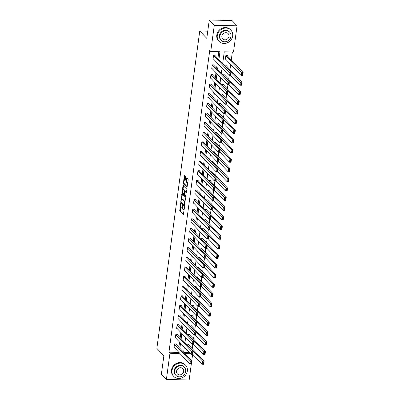 <?xml version="1.0" encoding="UTF-8"?>
<svg xmlns="http://www.w3.org/2000/svg" width="400" height="400" viewBox="0 0 400 400"><rect width="100%" height="100%" fill="white"/><g stroke="black" fill="none" stroke-linecap="round" stroke-linejoin="round"><path stroke-width="0.6" d="M180.66 203.43L179.71 210.955L183.32 214.73L184.4 207.865L184.275 207.27L184.015 208.405A2.05 0.68 -88.6 0 1 183.335 209.79A2.05 0.68 -88.6 0 1 183.12 209.68L182.825 209.365A2.05 0.68 -88.6 0 1 182.46 206.765L182.49 205.365L182.185 206.475A2.05 0.68 -88.6 0 1 181.505 207.855A2.05 0.68 -88.6 0 1 181.29 207.745L180.995 207.435A2.05 0.68 -88.6 0 1 180.63 204.83L180.66 203.43M185.635 177.185L185.52 176.375L184.53 175.325L184.25 175.72L183.4 183.68L187.01 187.455L188.185 179.88L188.07 179.065L186.805 177.765L186.18 181.255L186.295 182.065L186.89 182.695A1.715 0.57 -88.6 0 1 187.225 184.605A1.715 0.57 -88.6 0 1 186.63 186.025A1.715 0.57 -88.6 0 1 186.45 185.935L184.12 183.47A1.715 0.57 -88.6 0 1 183.785 181.565A1.715 0.57 -88.6 0 1 184.38 180.14A1.715 0.57 -88.6 0 1 184.555 180.23L185.01 180.675L185.225 180.245L185.635 177.185M191.32 364.005L189.16 380L166.4 379.46L161.385 374.165L163.87 355.785L156.855 348.37L199.77 30.97L206.785 38.38L209.27 20L214.285 25.295L237.045 25.835L233.5 52.05L224.275 51.83L222.675 63.635M166.4 379.46L169.945 353.245L179.17 353.465L179.265 352.775M218.895 59.64L219.965 51.73L210.74 51.51L209.74 50.45L168.94 352.19L169.945 353.245M210.74 51.51L214.285 25.295M181.985 194.155L180.855 202.51L184.46 206.285L185.525 197.895L181.985 194.155M182.01 192.28L183.19 184.705L186.8 188.48L186.915 189.295L186.29 192.785L184.785 191.23L184.505 191.63L184.345 194.47L185.84 196.05L185.775 196.92L182.125 193.095L182.01 192.28L182.595 192.295M207.765 31.155L199.77 30.97M168.94 352.19L178.17 352.405L178.26 351.715M178.865 347.245L179.56 342.095M180.165 337.62L180.865 332.475M181.47 328L182.165 322.85M182.77 318.38L183.465 313.23M184.07 308.755L184.765 303.605M185.37 299.135L186.065 293.985M186.67 289.51L187.37 284.365M187.97 279.89L188.67 274.74M189.275 270.27L189.97 265.12M190.575 260.645L191.27 255.495M191.875 251.025L192.57 245.875M193.175 241.4L193.87 236.255M194.475 231.78L195.175 226.63M195.78 222.155L196.475 217.01M197.08 212.535L197.775 207.385M198.38 202.915L199.075 197.765M199.68 193.29L200.375 188.14M200.98 183.67L201.68 178.52M202.285 174.045L202.98 168.9M203.585 164.425L204.28 159.275M204.885 154.805L205.58 149.655M206.185 145.18L206.88 140.03M207.485 135.56L208.185 130.41M208.79 125.935L209.485 120.79M210.09 116.315L210.785 111.165M211.39 106.695L212.085 101.545M212.69 97.07L213.385 91.92M213.99 87.45L214.69 82.3M215.29 77.825L215.99 72.68M216.595 68.205L217.29 63.055M217.895 58.58L218.825 51.7M176.03 344.25L176.075 343.94L174.535 343.905L174.035 347.605L174.375 347.615M177.33 334.63L177.375 334.32L175.835 334.285L175.335 337.985L175.675 337.99M178.635 325.005L178.675 324.695L177.135 324.66L176.635 328.36L176.98 328.37M179.935 315.385L179.975 315.075L178.44 315.04L177.935 318.74L178.28 318.75M181.235 305.76L181.275 305.455L179.74 305.415L179.24 309.115L179.58 309.125M182.535 296.14L182.575 295.83L181.04 295.795L180.54 299.495L180.88 299.505M183.835 286.515L183.88 286.21L182.34 286.17L181.84 289.875L182.18 289.88M185.14 276.895L185.18 276.585L183.64 276.55L183.14 280.25L183.485 280.26M186.44 267.275L186.48 266.965L184.945 266.93L184.44 270.63L184.785 270.635M187.74 257.65L187.78 257.345L186.245 257.305L185.745 261.005L186.085 261.015M189.04 248.03L189.08 247.72L187.545 247.685L187.045 251.385L187.385 251.395M190.34 238.405L190.385 238.1L188.845 238.06L188.345 241.765L188.685 241.77M191.64 228.785L191.685 228.475L190.145 228.44L189.645 232.14L189.985 232.15M192.945 219.165L192.985 218.855L191.445 218.82L190.945 222.52L191.29 222.525M194.245 209.54L194.285 209.235L192.75 209.195L192.25 212.895L192.59 212.905M195.545 199.92L195.585 199.61L194.05 199.575L193.55 203.275L193.89 203.285M196.845 190.295L196.89 189.99L195.35 189.95L194.85 193.655L195.19 193.66M198.145 180.675L198.19 180.365L196.65 180.33L196.15 184.03L196.49 184.04M199.45 171.055L199.49 170.745L197.95 170.71L197.45 174.41L197.795 174.415M200.75 161.43L200.79 161.12L199.255 161.085L198.755 164.785L199.095 164.795M202.05 151.81L202.09 151.5L200.555 151.465L200.055 155.165L200.395 155.175M203.35 142.185L203.395 141.88L201.855 141.84L201.355 145.54L201.695 145.55M204.65 132.565L204.695 132.255L203.155 132.22L202.655 135.92L202.995 135.93M205.955 122.94L205.995 122.635L204.455 122.6L203.955 126.3L204.3 126.305M207.255 113.32L207.295 113.01L205.76 112.975L205.255 116.675L205.6 116.685M208.555 103.7L208.595 103.39L207.06 103.355L206.56 107.055L206.9 107.06M209.855 94.075L209.9 93.77L208.36 93.73L207.86 97.43L208.2 97.44M211.155 84.455L211.2 84.145L209.66 84.11L209.16 87.81L209.5 87.82M212.46 74.83L212.5 74.525L210.96 74.485L210.46 78.19L210.805 78.195M213.76 65.21L213.8 64.9L212.265 64.865L211.76 68.565L212.105 68.575M215.06 55.59L215.1 55.28L213.565 55.245L213.065 58.945L213.405 58.95M192.25 348.675L192.78 344.735M193.55 339.055L194.08 335.11M194.85 329.43L195.385 325.49M196.15 319.81L196.685 315.865M197.45 310.19L197.985 306.245M198.755 300.565L199.285 296.625M200.055 290.945L200.585 287M201.355 281.32L201.89 277.38M202.655 271.7L203.19 267.755M203.955 262.08L204.49 258.135M205.255 252.455L205.79 248.51M206.56 242.835L207.09 238.89M207.86 233.21L208.39 229.27M209.16 223.59L209.695 219.645M210.46 213.97L210.995 210.025M211.76 204.345L212.295 200.4M213.065 194.725L213.595 190.78M214.365 185.1L214.895 181.16M215.665 175.48L216.2 171.535M216.965 165.855L217.5 161.915M218.265 156.235L218.8 152.29M219.57 146.615L220.1 142.67M220.87 136.99L221.4 133.05M222.17 127.37L222.705 123.425M223.47 117.745L224.005 113.805M224.77 108.125L225.305 104.18M226.075 98.505L226.605 94.56M227.375 88.88L227.905 84.94M228.675 79.26L229.21 75.315M229.975 69.635L230.67 64.49M231.275 60.015L232.355 52.02M183.88 352.54L189.58 352.675M188.335 344.54L188.375 344.235L186.835 344.195L186.78 344.61M189.635 334.92L189.675 334.61L188.14 334.575L188.08 334.985M190.935 325.295L190.975 324.99L189.44 324.95L189.385 325.365M192.235 315.675L192.28 315.365L190.74 315.33L190.685 315.74M193.535 306.055L193.58 305.745L192.04 305.71L191.985 306.12M194.84 296.43L194.88 296.125L193.34 296.085L193.285 296.5M196.14 286.81L196.18 286.5L194.645 286.465L194.585 286.875M197.44 277.185L197.48 276.88L195.945 276.84L195.89 277.255M198.74 267.565L198.78 267.255L197.245 267.22L197.19 267.63M200.04 257.945L200.085 257.635L198.545 257.6L198.49 258.01M201.345 248.32L201.385 248.01L199.845 247.975L199.79 248.39M202.645 238.7L202.685 238.39L201.145 238.355L201.09 238.765M203.945 229.075L203.985 228.77L202.45 228.73L202.395 229.145M205.245 219.455L205.285 219.145L203.75 219.11L203.695 219.52M206.545 209.835L206.59 209.525L205.05 209.49L204.995 209.9M207.845 200.21L207.89 199.9L206.35 199.865L206.295 200.28M209.15 190.59L209.19 190.28L207.65 190.245L207.595 190.655M210.45 180.965L210.49 180.66L208.955 180.62L208.895 181.035M211.75 171.345L211.79 171.035L210.255 171L210.2 171.41M213.05 161.72L213.095 161.415L211.555 161.375L211.5 161.79M214.35 152.1L214.395 151.79L212.855 151.755L212.8 152.165M215.655 142.48L215.695 142.17L214.155 142.135L214.1 142.545M216.955 132.855L216.995 132.55L215.46 132.51L215.4 132.925M218.255 123.235L218.295 122.925L216.76 122.89L216.705 123.3M219.555 113.61L219.6 113.305L218.06 113.265L218.005 113.68M220.855 103.99L220.9 103.68L219.36 103.645L219.305 104.055M222.16 94.37L222.2 94.06L220.66 94.025L220.605 94.435M223.46 84.745L223.5 84.435L221.965 84.4L221.905 84.815M224.76 75.125L224.8 74.815L223.265 74.78L223.21 75.19M226.06 65.5L226.1 65.195L224.565 65.155L224.51 65.57M227.36 55.88L227.405 55.57L225.865 55.535L225.365 59.235L225.705 59.245M209.27 20L232.03 20.54L237.045 25.835M192.62 354.38L191.75 360.85M184.885 353.6L190.58 353.735M222.07 68.105L221.375 73.255M220.77 77.73L220.075 82.88M219.47 87.35L218.775 92.5M218.17 96.975L217.475 102.12M216.87 106.595L216.17 111.745M215.565 116.215L214.87 121.365M214.265 125.84L213.57 130.99M212.965 135.46L212.27 140.61M211.665 145.085L210.97 150.23M210.365 154.705L209.665 159.855M209.06 164.33L208.365 169.475M207.76 173.95L207.065 179.1M206.46 183.57L205.765 188.72M205.16 193.195L204.465 198.34M203.86 202.815L203.16 207.965M202.56 212.44L201.86 217.585M201.255 222.06L200.56 227.21M199.955 231.68L199.26 236.83M198.655 241.305L197.96 246.455M197.355 250.925L196.66 256.075M196.055 260.55L195.355 265.695M194.75 270.17L194.055 275.32M193.45 279.79L192.755 284.94M192.15 289.415L191.455 294.565M190.85 299.035L190.155 304.185M189.55 308.66L188.85 313.805M188.245 318.28L187.55 323.43M186.945 327.905L186.25 333.05M185.645 337.525L184.95 342.675M184.345 347.145L183.65 352.295M179.87 348.305L180.565 343.155M181.17 338.68L181.865 333.53M182.47 329.06L183.165 323.91M183.77 319.435L184.465 314.29M185.07 309.815L185.77 304.665M186.375 300.195L187.07 295.045M187.675 290.57L188.37 285.42M188.975 280.95L189.67 275.8M190.275 271.325L190.97 266.18M191.575 261.705L192.275 256.555M192.88 252.08L193.575 246.935M194.18 242.46L194.875 237.31M195.48 232.84L196.175 227.69M196.78 223.215L197.475 218.07M198.08 213.595L198.78 208.445M199.385 203.97L200.08 198.825M200.685 194.35L201.38 189.2M201.985 184.73L202.68 179.58M203.285 175.105L203.98 169.955M204.585 165.485L205.285 160.335M205.885 155.86L206.585 150.715M207.19 146.24L207.885 141.09M208.49 136.62L209.185 131.47M209.79 126.995L210.485 121.845M211.09 117.375L211.785 112.225M212.39 107.75L213.09 102.605M213.695 98.13L214.39 92.98M214.995 88.505L215.69 83.36M216.295 78.885L216.99 73.735M217.595 69.265L218.29 64.115M178.17 352.405L179.17 353.465M181.505 207.855L182.12 207.87A2.05 0.68 -88.6 0 0 182.41 207.69M183.335 209.79L183.95 209.805A2.05 0.68 -88.6 0 0 184.15 209.72M180.68 206.69L180.325 210.97L183.525 214.345M181.34 202.055L184.665 205.9M182.325 194.515L181.7 199.145M181.105 201.32L181.185 201.89L184.295 205.175L184.605 204.02A2.05 0.68 -88.6 0 0 184.24 201.415L182.115 199.17A2.05 0.68 -88.6 0 0 181.9 199.06A2.05 0.68 -88.6 0 0 181.22 200.44L181.105 201.32M185.17 202.175A2.05 0.68 -88.6 0 0 184.855 201.43L184.24 201.415M181.9 199.06L182.515 199.075A2.05 0.68 -88.6 0 1 182.73 199.185L184.855 201.43M182.99 189.6L183.59 185.15L182.975 185.135M186.49 192.4L185.265 191.245M185.935 196.48L182.74 193.11L182.125 193.095M183.295 189.655A1.715 0.57 -88.6 0 0 183.115 189.565A1.715 0.57 -88.6 0 0 182.52 190.99A1.715 0.57 -88.6 0 0 182.855 192.895L183.745 193.8L183.955 193.365L184.115 190.525L183.295 189.655L183.91 189.67A1.715 0.57 -88.6 0 0 183.73 189.58L183.115 189.565M184.86 191.2L184.73 190.54L184.115 190.525M183.91 189.67L184.73 190.54M182.615 192.38L182.74 193.11M184.38 180.14L184.995 180.155A1.715 0.57 -88.6 0 1 185.17 180.245L185.215 180.295M186.63 186.025L187.245 186.04A1.715 0.57 -88.6 0 0 187.355 186.01M187.735 183.2A1.715 0.57 -88.6 0 0 187.505 182.71L186.89 182.695M187.215 178.16L186.795 181.27L186.91 182.08L187.505 182.71M183.89 182.985L184.015 183.695L187.215 187.075M184.87 175.685L184.265 180.17M186.795 344.505L202.58 361.175L204.115 361.215L203.7 364.3L202.165 364.26L192.715 354.28M188.035 344.225L204.115 361.215L203.855 361.94L203.24 361.925L202.945 364.085L203.56 364.1L203.855 361.94M202.945 364.085L202.165 364.26L202.58 361.175L203.24 361.925M174.495 344.215L190.28 360.885L191.815 360.92L175.73 343.935M191.55 361.65L191.4 364.005L189.86 363.97L190.28 360.885L190.935 361.635L190.645 363.795L191.26 363.81L191.55 361.65L190.935 361.635M174.075 347.295L189.86 363.97L190.645 363.795M171.985 370.625A8.155 7.295 136.6 0 0 173.75 376.41A8.155 7.295 136.6 0 0 181.845 377.925A8.155 7.295 136.6 0 0 187.36 370.99A8.155 7.295 136.6 0 0 185.595 365.2A8.155 7.295 136.6 0 0 177.5 363.685A8.155 7.295 136.6 0 0 171.985 370.625M185.595 365.2L185.095 364.67A8.155 7.295 136.6 0 0 177 363.16A8.155 7.295 136.6 0 0 171.485 370.095A8.155 7.295 136.6 0 0 173.25 375.88L173.75 376.41M175.87 375.33L175.41 374.84A5.87 5.25 -43.4 0 1 174.135 370.675A5.87 5.25 -43.4 0 1 178.11 365.68A5.87 5.25 -43.4 0 1 183.935 366.77L184.4 367.255A5.87 5.25 136.6 0 0 178.57 366.165A5.87 5.25 136.6 0 0 174.6 371.16A5.87 5.25 136.6 0 0 175.87 375.33A5.87 5.25 136.6 0 0 181.7 376.415A5.87 5.25 136.6 0 0 185.67 371.425A5.87 5.25 136.6 0 0 184.4 367.255M183.7 371.375A3.785 3.385 136.6 0 0 182.88 368.69A3.785 3.385 136.6 0 0 179.125 367.99A3.785 3.385 136.6 0 0 176.565 371.21A3.785 3.385 136.6 0 0 177.385 373.895A3.785 3.385 136.6 0 0 181.145 374.595A3.785 3.385 136.6 0 0 183.7 371.375M217.285 35.58A8.155 7.295 136.6 0 0 219.05 41.365A8.155 7.295 136.6 0 0 227.145 42.88A8.155 7.295 136.6 0 0 232.66 35.945A8.155 7.295 136.6 0 0 230.895 30.155A8.155 7.295 136.6 0 0 222.8 28.64A8.155 7.295 136.6 0 0 217.285 35.58M230.895 30.155L230.395 29.625A8.155 7.295 136.6 0 0 222.3 28.115A8.155 7.295 136.6 0 0 216.785 35.05A8.155 7.295 136.6 0 0 218.55 40.835L219.05 41.365M221.17 40.285L220.71 39.795A5.87 5.25 -43.4 0 1 219.435 35.63A5.87 5.25 -43.4 0 1 223.41 30.635A5.87 5.25 -43.4 0 1 229.235 31.725L229.695 32.21A5.87 5.25 136.6 0 0 223.87 31.12A5.87 5.25 136.6 0 0 219.9 36.115A5.87 5.25 136.6 0 0 221.17 40.285A5.87 5.25 136.6 0 0 227 41.375A5.87 5.25 136.6 0 0 230.97 36.38A5.87 5.25 136.6 0 0 229.695 32.21M229 36.33A3.785 3.385 136.6 0 0 228.18 33.645A3.785 3.385 136.6 0 0 224.425 32.945A3.785 3.385 136.6 0 0 221.865 36.165A3.785 3.385 136.6 0 0 222.685 38.85A3.785 3.385 136.6 0 0 226.445 39.55A3.785 3.385 136.6 0 0 229 36.33M188.095 334.885L203.88 351.555L205.42 351.59L205 354.675L203.465 354.64L194.015 344.66M189.335 334.605L205.42 351.59L205.155 352.32L204.54 352.305L204.25 354.465L204.865 354.475L205.155 352.32M204.25 354.465L203.465 354.64L203.88 351.555L204.54 352.305M189.395 325.26L205.18 341.935L206.72 341.97L206.3 345.055L204.765 345.015L195.315 335.035M190.635 324.98L206.72 341.97L206.455 342.695L205.84 342.68L205.55 344.84L206.165 344.855L206.455 342.695M205.55 344.84L204.765 345.015L205.18 341.935L205.84 342.68M175.795 334.59L191.58 351.265L193.115 351.3L177.03 334.31M192.855 352.025L192.7 354.385L191.16 354.345L191.58 351.265L192.24 352.01L191.945 354.17L192.56 354.185L192.855 352.025L192.24 352.01M175.375 337.675L191.16 354.345L191.945 354.17M177.095 324.97L192.88 341.64L194.415 341.68L178.335 324.69M194.155 342.405L194 344.76L192.46 344.725L192.88 341.64L193.54 342.39L193.245 344.55L193.86 344.565L194.155 342.405L193.54 342.39M176.68 328.055L192.46 344.725L193.245 344.55M190.7 315.64L206.48 332.31L208.02 332.35L207.605 335.43L206.065 335.395L196.615 325.415M191.935 315.36L208.02 332.35L207.755 333.075L207.14 333.06L206.85 335.22L207.465 335.235L207.755 333.075M206.85 335.22L206.065 335.395L206.48 332.31L207.14 333.06M192 306.015L207.785 322.69L209.32 322.725L208.905 325.81L207.365 325.775L197.915 315.79M193.235 305.735L209.32 322.725L209.06 323.45L208.445 323.44L208.15 325.595L208.765 325.61L209.06 323.45M208.15 325.595L207.365 325.775L207.785 322.69L208.445 323.44M193.3 296.395L209.085 313.065L210.62 313.105L210.205 316.185L208.665 316.15L199.22 306.17M194.54 296.115L210.62 313.105L210.36 313.83L209.745 313.815L209.45 315.975L210.065 315.99L210.36 313.83M209.45 315.975L208.665 316.15L209.085 313.065L209.745 313.815M178.395 315.345L194.18 332.02L195.72 332.055L179.635 315.065M195.455 332.785L195.3 335.14L193.765 335.105L194.18 332.02L194.84 332.77L194.55 334.925L195.165 334.94L195.455 332.785L194.84 332.77M177.98 318.43L193.765 335.105L194.55 334.925M179.695 305.725L195.48 322.395L197.02 322.435L180.935 305.445M196.755 323.16L196.6 325.52L195.065 325.48L195.48 322.395L196.14 323.145L195.85 325.305L196.465 325.32L196.755 323.16L196.14 323.145M179.28 308.81L195.065 325.48L195.85 325.305M181 296.105L196.78 312.775L198.32 312.81L182.235 295.825M198.055 313.54L197.905 315.895L196.365 315.86L196.78 312.775L197.44 313.525L197.15 315.685L197.765 315.7L198.055 313.54L197.44 313.525M180.58 299.185L196.365 315.86L197.15 315.685M182.3 286.48L198.085 303.155L199.62 303.19L183.535 286.2M199.36 303.915L199.205 306.275L197.665 306.235L198.085 303.155L198.745 303.9L198.45 306.06L199.065 306.075L199.36 303.915L198.745 303.9M181.88 289.565L197.665 306.235L198.45 306.06M183.6 276.86L199.385 293.53L200.92 293.57L184.84 276.58M200.66 294.295L200.505 296.65L198.965 296.615L199.385 293.53L200.045 294.28L199.75 296.44L200.365 296.455L200.66 294.295L200.045 294.28M183.185 279.945L198.965 296.615L199.75 296.44M184.9 267.235L200.685 283.91L202.225 283.945L186.14 266.955M201.96 284.675L201.805 287.03L200.27 286.995L200.685 283.91L201.345 284.66L201.055 286.815L201.67 286.83L201.96 284.675L201.345 284.66M184.485 270.32L200.27 286.995L201.055 286.815M186.2 257.615L201.985 274.285L203.525 274.325L187.44 257.335M203.26 275.05L203.105 277.41L201.57 277.37L201.985 274.285L202.645 275.035L202.355 277.195L202.97 277.21L203.26 275.05L202.645 275.035M185.785 260.7L201.57 277.37L202.355 277.195M187.505 247.995L203.285 264.665L204.825 264.7L188.74 247.715M204.56 265.43L204.41 267.785L202.87 267.75L203.285 264.665L203.945 265.415L203.655 267.575L204.27 267.585L204.56 265.43L203.945 265.415M187.085 251.075L202.87 267.75L203.655 267.575M188.805 238.37L204.59 255.045L206.125 255.08L190.04 238.09M205.865 255.805L205.71 258.165L204.17 258.125L204.59 255.045L205.245 255.79L204.955 257.95L205.57 257.965L205.865 255.805L205.245 255.79M188.385 241.455L204.17 258.125L204.955 257.95M190.105 228.75L205.89 245.42L207.425 245.455L191.345 228.47M207.165 246.185L207.01 248.54L205.47 248.505L205.89 245.42L206.55 246.17L206.255 248.33L206.87 248.345L207.165 246.185L206.55 246.17M189.69 231.835L205.47 248.505L206.255 248.33M191.405 219.125L207.19 235.8L208.73 235.835L192.645 218.845M208.465 236.56L208.31 238.92L206.775 238.885L207.19 235.8L207.85 236.55L207.56 238.705L208.175 238.72L208.465 236.56L207.85 236.55M190.99 222.21L206.775 238.885L207.56 238.705M192.705 209.505L208.49 226.175L210.03 226.215L193.945 209.225M209.765 226.94L209.61 229.295L208.075 229.26L208.49 226.175L209.15 226.925L208.86 229.085L209.475 229.1L209.765 226.94L209.15 226.925M192.29 212.59L208.075 229.26L208.86 229.085M194.01 199.88L209.79 216.555L211.33 216.59L195.245 199.6M211.065 217.32L210.915 219.675L209.375 219.64L209.79 216.555L210.45 217.305L210.16 219.46L210.775 219.475L211.065 217.32L210.45 217.305M193.59 202.965L209.375 219.64L210.16 219.46M195.31 190.26L211.095 206.935L212.63 206.97L196.545 189.98M212.365 207.695L212.215 210.055L210.675 210.015L211.095 206.935L211.75 207.68L211.46 209.84L212.075 209.855L212.365 207.695L211.75 207.68M194.89 193.345L210.675 210.015L211.46 209.84M196.61 180.64L212.395 197.31L213.93 197.345L197.85 180.36M213.67 198.075L213.515 200.43L211.975 200.395L212.395 197.31L213.055 198.06L212.76 200.22L213.375 200.235L213.67 198.075L213.055 198.06M196.195 183.72L211.975 200.395L212.76 200.22M197.91 171.015L213.695 187.69L215.23 187.725L199.15 170.735M214.97 188.45L214.815 190.81L213.28 190.775L213.695 187.69L214.355 188.435L214.06 190.595L214.675 190.61L214.97 188.45L214.355 188.435M197.495 174.1L213.28 190.775L214.06 190.595M199.21 161.395L214.995 178.065L216.535 178.105L200.45 161.115M216.27 178.83L216.115 181.185L214.58 181.15L214.995 178.065L215.655 178.815L215.365 180.975L215.98 180.99L216.27 178.83L215.655 178.815M198.795 164.48L214.58 181.15L215.365 180.975M200.51 151.77L216.295 168.445L217.835 168.48L201.75 151.49M217.57 169.21L217.415 171.565L215.88 171.53L216.295 168.445L216.955 169.195L216.665 171.35L217.28 171.365L217.57 169.21L216.955 169.195M200.095 154.855L215.88 171.53L216.665 171.35M201.815 142.15L217.6 158.82L219.135 158.86L203.05 141.87M218.87 159.585L218.72 161.945L217.18 161.905L217.6 158.82L218.255 159.57L217.965 161.73L218.58 161.745L218.87 159.585L218.255 159.57M201.395 145.235L217.18 161.905L217.965 161.73M194.6 286.775L210.385 303.445L211.925 303.48L211.505 306.565L209.97 306.53L200.52 296.55M195.84 286.495L211.925 303.48L211.66 304.21L211.045 304.195L210.755 306.355L211.37 306.365L211.66 304.21M210.755 306.355L209.97 306.53L210.385 303.445L211.045 304.195M195.9 277.15L211.685 293.825L213.225 293.86L212.805 296.945L211.27 296.905L201.82 286.925M197.14 276.87L213.225 293.86L212.96 294.585L212.345 294.57L212.055 296.73L212.67 296.745L212.96 294.585M212.055 296.73L211.27 296.905L211.685 293.825L212.345 294.57M197.205 267.53L212.985 284.2L214.525 284.235L214.11 287.32L212.57 287.285L203.12 277.305M198.44 267.25L214.525 284.235L214.26 284.965L213.645 284.95L213.355 287.11L213.97 287.125L214.26 284.965M213.355 287.11L212.57 287.285L212.985 284.2L213.645 284.95M198.505 257.905L214.29 274.58L215.825 274.615L215.41 277.7L213.87 277.665L204.42 267.68M199.74 257.625L215.825 274.615L215.565 275.34L214.95 275.33L214.655 277.485L215.27 277.5L215.565 275.34M214.655 277.485L213.87 277.665L214.29 274.58L214.95 275.33M199.805 248.285L215.59 264.955L217.125 264.995L216.71 268.075L215.17 268.04L205.725 258.06M201.045 248.005L217.125 264.995L216.865 265.72L216.25 265.705L215.955 267.865L216.57 267.88L216.865 265.72M215.955 267.865L215.17 268.04L215.59 264.955L216.25 265.705M201.105 238.66L216.89 255.335L218.43 255.37L218.01 258.455L216.475 258.42L207.025 248.44M202.345 238.38L218.43 255.37L218.165 256.1L217.55 256.085L217.26 258.24L217.875 258.255L218.165 256.1M217.26 258.24L216.475 258.42L216.89 255.335L217.55 256.085M202.405 229.04L218.19 245.715L219.73 245.75L219.31 248.835L217.775 248.795L208.325 238.815M203.645 228.76L219.73 245.75L219.465 246.475L218.85 246.46L218.56 248.62L219.175 248.635L219.465 246.475M218.56 248.62L217.775 248.795L218.19 245.715L218.85 246.46M203.71 219.42L219.49 236.09L221.03 236.125L220.615 239.21L219.075 239.175L209.625 229.195M204.945 219.14L221.03 236.125L220.765 236.855L220.15 236.84L219.86 239L220.475 239.015L220.765 236.855M219.86 239L219.075 239.175L219.49 236.09L220.15 236.84M205.01 209.795L220.795 226.47L222.33 226.505L221.915 229.59L220.375 229.55L210.925 219.57M206.245 209.515L222.33 226.505L222.065 227.23L221.45 227.215L221.16 229.375L221.775 229.39L222.065 227.23M221.16 229.375L220.375 229.55L220.795 226.47L221.45 227.215M206.31 200.175L222.095 216.845L223.63 216.885L223.215 219.965L221.675 219.93L212.23 209.95M207.55 199.895L223.63 216.885L223.37 217.61L222.755 217.595L222.46 219.755L223.075 219.77L223.37 217.61M222.46 219.755L221.675 219.93L222.095 216.845L222.755 217.595M207.61 190.55L223.395 207.225L224.935 207.26L224.515 210.345L222.98 210.31L213.53 200.325M208.85 190.27L224.935 207.26L224.67 207.99L224.055 207.975L223.76 210.13L224.375 210.145L224.67 207.99M223.76 210.13L222.98 210.31L223.395 207.225L224.055 207.975M208.91 180.93L224.695 197.6L226.235 197.64L225.815 200.725L224.28 200.685L214.83 190.705M210.15 180.65L226.235 197.64L225.97 198.365L225.355 198.35L225.065 200.51L225.68 200.525L225.97 198.365M225.065 200.51L224.28 200.685L224.695 197.6L225.355 198.35M210.21 171.31L225.995 187.98L227.535 188.015L227.12 191.1L225.58 191.065L216.13 181.085M211.45 171.03L227.535 188.015L227.27 188.745L226.655 188.73L226.365 190.89L226.98 190.905L227.27 188.745M226.365 190.89L225.58 191.065L225.995 187.98L226.655 188.73M211.515 161.685L227.3 178.36L228.835 178.395L228.42 181.48L226.88 181.44L217.43 171.46M212.75 161.405L228.835 178.395L228.57 179.12L227.955 179.105L227.665 181.265L228.28 181.28L228.57 179.12M227.665 181.265L226.88 181.44L227.3 178.36L227.955 179.105M212.815 152.065L228.6 168.735L230.135 168.775L229.72 171.855L228.18 171.82L218.73 161.84M214.05 151.785L230.135 168.775L229.875 169.5L229.26 169.485L228.965 171.645L229.58 171.66L229.875 169.5M228.965 171.645L228.18 171.82L228.6 168.735L229.26 169.485M214.115 142.44L229.9 159.115L231.435 159.15L231.02 162.235L229.485 162.2L220.035 152.215M215.355 142.16L231.435 159.15L231.175 159.88L230.56 159.865L230.265 162.02L230.88 162.035L231.175 159.88M230.265 162.02L229.485 162.2L229.9 159.115L230.56 159.865M215.415 132.82L231.2 149.49L232.74 149.53L232.32 152.615L230.785 152.575L221.335 142.595M216.655 132.54L232.74 149.53L232.475 150.255L231.86 150.24L231.57 152.4L232.185 152.415L232.475 150.255M231.57 152.4L230.785 152.575L231.2 149.49L231.86 150.24M216.715 123.2L232.5 139.87L234.04 139.905L233.62 142.99L232.085 142.955L222.635 132.975M217.955 122.92L234.04 139.905L233.775 140.635L233.16 140.62L232.87 142.78L233.485 142.79L233.775 140.635M232.87 142.78L232.085 142.955L232.5 139.87L233.16 140.62M203.115 132.53L218.9 149.2L220.435 149.235L204.35 132.25M220.175 149.965L220.02 152.32L218.48 152.285L218.9 149.2L219.56 149.95L219.265 152.11L219.88 152.125L220.175 149.965L219.56 149.95M202.695 135.61L218.48 152.285L219.265 152.11M204.415 122.905L220.2 139.58L221.735 139.615L205.655 122.625M221.475 140.34L221.32 142.7L219.78 142.66L220.2 139.58L220.86 140.325L220.565 142.485L221.18 142.5L221.475 140.34L220.86 140.325M204 125.99L219.78 142.66L220.565 142.485M218.02 113.575L233.8 130.25L235.34 130.285L234.925 133.37L233.385 133.33L223.935 123.35M219.255 113.295L235.34 130.285L235.075 131.01L234.46 130.995L234.17 133.155L234.785 133.17L235.075 131.01M234.17 133.155L233.385 133.33L233.8 130.25L234.46 130.995M205.715 113.285L221.5 129.955L223.04 129.995L206.955 113.005M222.775 130.72L222.62 133.075L221.085 133.04L221.5 129.955L222.16 130.705L221.87 132.865L222.485 132.88L222.775 130.72L222.16 130.705M205.3 116.37L221.085 133.04L221.87 132.865M219.32 103.955L235.105 120.625L236.64 120.66L236.225 123.745L234.685 123.71L225.235 113.73M220.555 103.675L236.64 120.66L236.38 121.39L235.765 121.375L235.47 123.535L236.085 123.55L236.38 121.39M235.47 123.535L234.685 123.71L235.105 120.625L235.765 121.375M207.015 103.66L222.8 120.335L224.34 120.37L208.255 103.38M224.075 121.1L223.92 123.455L222.385 123.42L222.8 120.335L223.46 121.085L223.17 123.24L223.785 123.255L224.075 121.1L223.46 121.085M206.6 106.745L222.385 123.42L223.17 123.24M220.62 94.33L236.405 111.005L237.94 111.04L237.525 114.125L235.985 114.09L226.54 104.105M221.86 94.05L237.94 111.04L237.68 111.765L237.065 111.755L236.77 113.91L237.385 113.925L237.68 111.765M236.77 113.91L235.985 114.09L236.405 111.005L237.065 111.755M208.32 94.04L224.1 110.71L225.64 110.75L209.555 93.76M225.375 111.475L225.225 113.835L223.685 113.795L224.1 110.71L224.76 111.46L224.47 113.62L225.085 113.635L225.375 111.475L224.76 111.46M207.9 97.125L223.685 113.795L224.47 113.62M221.92 84.71L237.705 101.38L239.245 101.42L238.825 104.5L237.29 104.465L227.84 94.485M223.16 84.43L239.245 101.42L238.98 102.145L238.365 102.13L238.075 104.29L238.69 104.305L238.98 102.145M238.075 104.29L237.29 104.465L237.705 101.38L238.365 102.13M209.62 84.42L225.405 101.09L226.94 101.125L210.855 84.14M226.68 101.855L226.525 104.21L224.985 104.175L225.405 101.09L226.065 101.84L225.77 104L226.385 104.01L226.68 101.855L226.065 101.84M209.2 87.5L224.985 104.175L225.77 104M223.22 75.085L239.005 91.76L240.545 91.795L240.125 94.88L238.59 94.845L229.14 84.865M224.46 74.805L240.545 91.795L240.28 92.525L239.665 92.51L239.375 94.665L239.99 94.68L240.28 92.525M239.375 94.665L238.59 94.845L239.005 91.76L239.665 92.51M210.92 74.795L226.705 91.47L228.24 91.505L212.16 74.515M227.98 92.23L227.825 94.59L226.285 94.55L226.705 91.47L227.365 92.215L227.07 94.375L227.685 94.39L227.98 92.23L227.365 92.215M210.505 77.88L226.285 94.55L227.07 94.375M224.525 65.465L240.305 82.14L241.845 82.175L241.43 85.26L239.89 85.22L230.44 75.24M225.76 65.185L241.845 82.175L241.58 82.9L240.965 82.885L240.675 85.045L241.29 85.06L241.58 82.9M240.675 85.045L239.89 85.22L240.305 82.14L240.965 82.885M212.22 65.175L228.005 81.845L229.545 81.88L213.46 64.895M229.28 82.61L229.125 84.965L227.59 84.93L228.005 81.845L228.665 82.595L228.375 84.755L228.99 84.77L229.28 82.61L228.665 82.595M211.805 68.26L227.59 84.93L228.375 84.755M225.825 55.845L241.61 72.515L243.145 72.55L242.73 75.635L241.19 75.6L225.405 58.925M227.06 55.565L243.145 72.55L242.885 73.28L242.27 73.265L241.975 75.425L242.59 75.44L242.885 73.28M241.975 75.425L241.19 75.6L241.61 72.515L242.27 73.265M213.52 55.55L229.305 72.225L230.845 72.26L214.76 55.27M230.58 72.985L230.425 75.345L228.89 75.31L229.305 72.225L229.965 72.975L229.675 75.13L230.29 75.145L230.58 72.985L229.965 72.975M213.105 58.635L228.89 75.31L229.675 75.13M180.75 203.715L180.465 203.71M184.41 207.58L184.125 207.575M182.58 205.65L182.295 205.64M182.5 206.48L182.185 206.475M184.33 208.415L184.015 208.405M180.325 210.97L179.71 210.955M180.21 210.155L179.595 210.14M181.47 202.525L180.855 202.51M181.11 201.705L180.74 201.695M182.32 194.565L181.705 194.55M184.765 205.185L184.39 205.175M184.805 204.905L184.49 204.895M184.92 204.025L184.605 204.02M182.73 199.185L182.115 199.17M185.4 191.245L184.785 191.23M184.27 193.375L183.955 193.365M184.575 191.345L184.23 191.34M185.17 180.245L184.555 180.23M186.91 182.08L186.295 182.065M186.795 181.27L186.18 181.255M187.205 178.21L186.59 178.195M184.015 183.695L183.4 183.68M183.86 182.88L183.285 182.865M184.865 175.735L184.25 175.72M184.76 205.21L184.34 205.2M185.335 191.21L184.72 191.195M184.215 193.81L183.745 193.8"/></g></svg>
